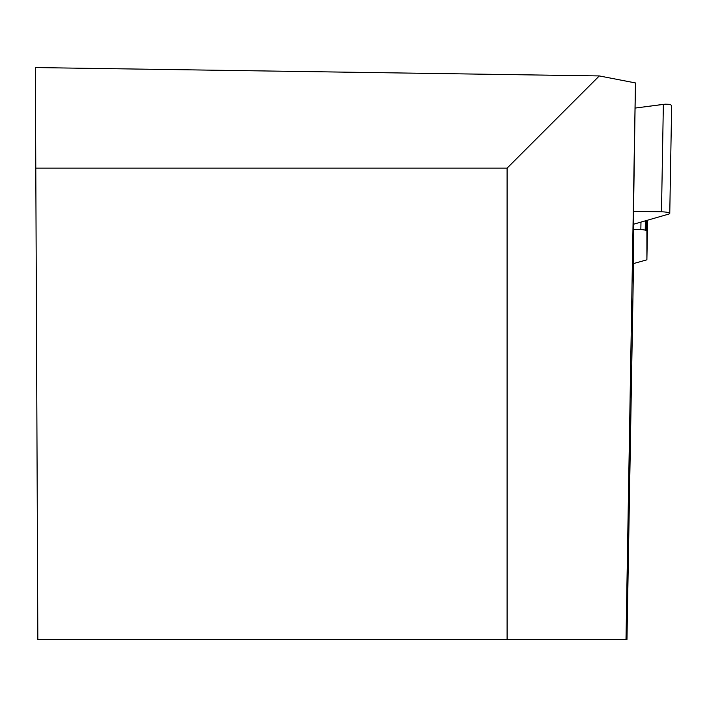 <?xml version="1.0" encoding="UTF-8"?>
<svg xmlns="http://www.w3.org/2000/svg" width="707" height="707" viewBox="0 0 707 707"><rect width="100%" height="100%" fill="white"/><g stroke="black" fill="none" stroke-linecap="round" stroke-linejoin="round"><path stroke-width="1.06" d="M633.525 263.561L646.251 260.008A4.737 0.822 1 0 0 646.896 259.602L646.896 230.915A4.737 0.822 1 0 0 646.26 230.491L645.226 230.164A5.683 0.99 -179 0 0 640.842 229.598L633.64 229.36M633.64 224.216L668.681 214.106A8.334 1.449 -179 0 0 669.768 213.408A8.334 1.449 -179 0 0 661.487 211.817L633.64 211.313M661.487 211.817L663.36 104.362L635.319 108.047L665.216 104.176L669.856 104.327L671.65 105.44M35.792 168.142L35.35 67.563L599.297 75.932L635.452 82.94L633.64 204.562L633.64 257.189L626.968 639.437L507.087 639.437L507.087 168.142L35.792 168.142L37.842 639.437L507.087 639.437M599.297 75.932L507.087 168.142M635.452 82.94L626.004 639.437M646.896 259.602L647.585 220.186L646.896 259.602M647.082 220.337L646.896 230.915M640.842 229.598L640.975 222.095M645.226 230.164L645.394 220.823M646.26 230.491L646.437 220.522M671.641 105.962L669.768 213.408"/></g></svg>
